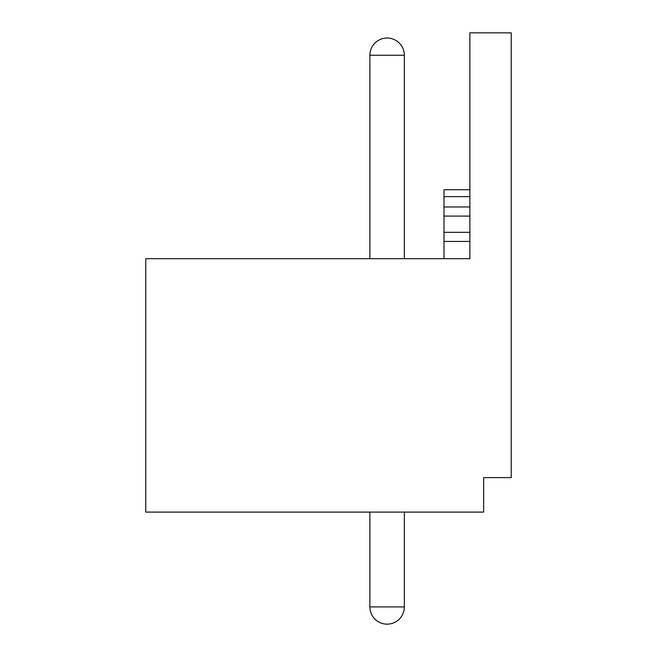 <?xml version="1.0" encoding="UTF-8"?>
<svg xmlns="http://www.w3.org/2000/svg" width="657" height="657" viewBox="0 0 657 657"><rect width="100%" height="100%" fill="white"/><g stroke="black" fill="none" stroke-linecap="round" stroke-linejoin="round"><path stroke-width="0.99" d="M145.764 512.099L483.651 512.099L483.651 477.614L511.236 477.614L511.236 32.85L469.862 32.85L469.862 258.686L145.764 258.686L145.764 512.099M469.862 189.725L444.001 189.725L444.001 258.686M469.862 241.439L444.001 241.439M469.862 206.963L444.001 206.963M404.351 606.912L369.875 606.912A17.238 17.238 0 0 0 387.113 624.15A17.238 17.238 0 0 0 404.351 606.912L404.351 512.099M404.351 55.262A17.238 17.238 0 0 0 387.113 38.024A17.238 17.238 0 0 0 369.875 55.262L404.351 55.262L404.351 258.686M469.862 232.315L444.001 232.315M469.862 216.087L444.001 216.087M469.862 196.624L444.001 196.624M369.875 512.099L369.875 606.912M369.875 55.262L369.875 258.686"/></g></svg>
